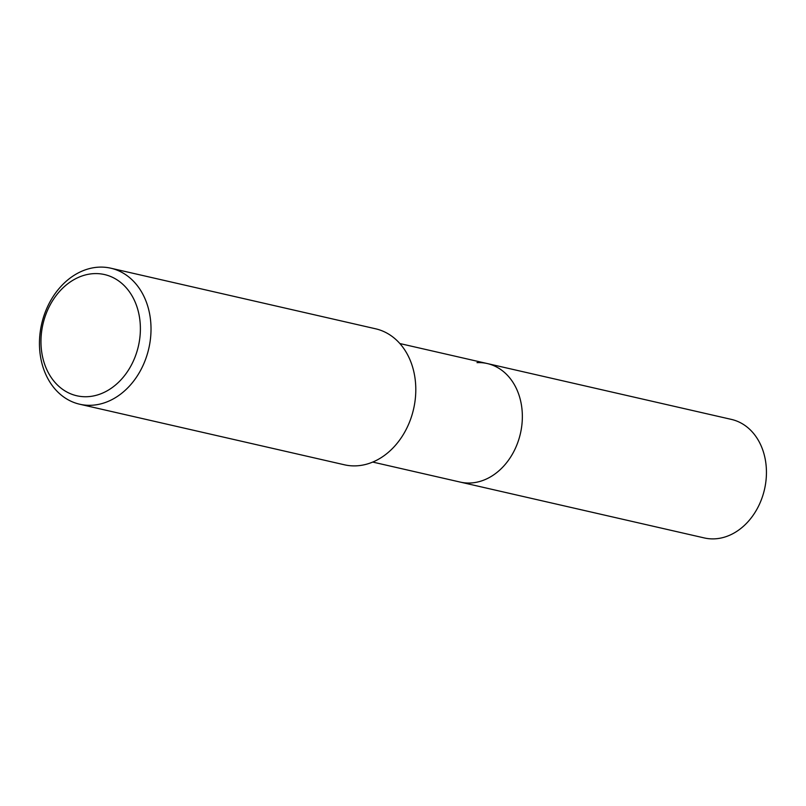 <?xml version="1.0" encoding="UTF-8"?>
<svg xmlns="http://www.w3.org/2000/svg" width="806" height="806" viewBox="0 0 806 806"><rect width="100%" height="100%" fill="white"/><g stroke="black" fill="none" stroke-linecap="round" stroke-linejoin="round"><path stroke-width="1.21" d="M477.001 362.64A60.793 47.886 102.9 0 1 487.308 363.556A60.793 47.886 102.9 0 1 521.613 427.059A60.793 47.886 102.9 0 1 470.482 482.995A60.793 47.886 102.9 0 1 460.186 482.079L704.273 537.934A60.793 47.886 102.9 0 0 714.569 538.851A60.793 47.886 102.9 0 0 765.7 482.915A60.793 47.886 102.9 0 0 731.395 419.402L487.308 363.556A60.793 47.886 102.9 0 1 521.613 427.059A60.793 47.886 102.9 0 1 470.482 482.995A60.793 47.886 102.9 0 1 460.186 482.079L372.735 462.07M110.795 268.197L375.576 328.788A69.769 54.949 102.9 0 1 414.949 401.66A69.769 54.949 102.9 0 1 356.282 465.848A69.769 54.949 102.9 0 1 344.454 464.8L79.673 404.219A69.769 54.949 102.9 0 1 40.3 331.337A69.769 54.949 102.9 0 1 98.977 267.149A69.769 54.949 102.9 0 1 110.795 268.197A69.769 54.949 102.9 0 1 150.168 341.079A69.769 54.949 102.9 0 1 91.491 405.267A69.769 54.949 102.9 0 1 79.673 404.219M87.34 396.703A62.173 48.975 102.9 0 1 41.076 337.462A62.173 48.975 102.9 0 1 94 273.627A62.173 48.975 102.9 0 1 140.274 332.868A62.173 48.975 102.9 0 1 87.34 396.703M399.857 343.547L487.308 363.556"/></g></svg>
